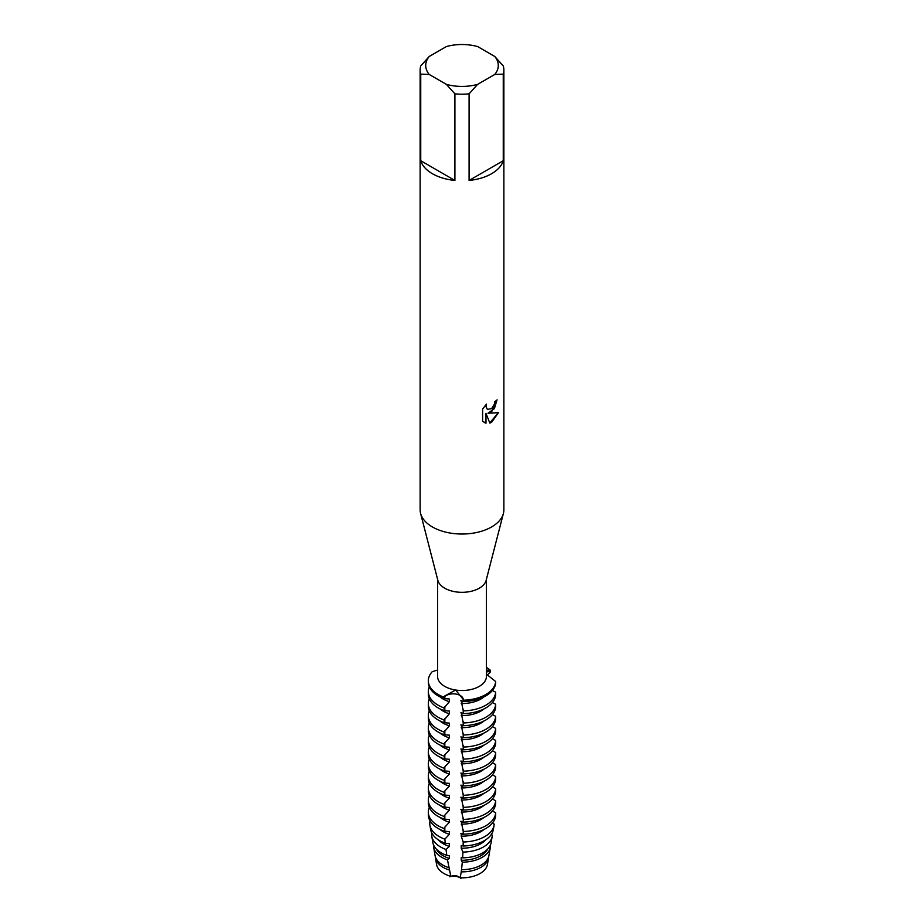 <?xml version="1.0" encoding="UTF-8"?>
<svg xmlns="http://www.w3.org/2000/svg" width="924" height="924" viewBox="0 0 924 924"><rect width="100%" height="100%" fill="white"/><g stroke="black" fill="none" stroke-linecap="round" stroke-linejoin="round"><path stroke-width="1.39" d="M487.479 862.057A25.537 14.749 180 0 1 480.064 873.515A25.537 14.749 180 0 1 460.198 877.8A9.945 5.74 0 0 0 450.82 876.345L447.493 859.886L449.341 858.431L449.341 855.716L446.812 855.381L446.003 849.468L449.341 846.372L449.341 843.658L445.276 843.231L444.848 839.165L449.341 834.314L449.341 831.6L444.086 831.207L444.837 827.13L449.341 822.268L449.341 819.542L444.086 819.149L444.837 815.072L449.341 810.209L449.341 807.484L444.086 807.102L444.837 803.014L449.341 798.151L449.341 795.437L444.086 795.044L444.837 790.956L449.341 786.093L449.341 783.379L444.086 782.986L444.837 778.909L449.341 774.046L449.341 771.321L444.086 770.928L444.837 766.851L449.341 761.988L449.341 759.262L444.086 758.87L444.837 754.793L449.341 749.93L449.341 747.216L444.086 746.823L444.837 742.734L449.341 737.872L449.341 735.158L444.086 734.765L444.086 732.051L449.341 725.814L449.341 723.099L444.086 722.707L444.086 719.992L449.341 713.767L449.341 711.041L444.086 710.648L444.086 707.934L449.341 701.709L449.341 698.994L444.086 698.602L444.086 697.239L444.837 695.899L455.682 690.032L463.201 699.387A9.945 5.74 0 0 0 455.844 694.051A9.945 5.74 0 0 0 444.837 696.546L444.086 697.239A33.68 19.439 180 0 1 432.224 671.69L437.583 670.05M444.086 698.602A33.68 19.439 0 0 1 438.184 695.888A33.68 19.439 0 0 1 428.32 682.131L428.32 680.78A33.68 19.439 180 0 0 444.086 697.239L444.837 696.546A9.945 5.74 180 0 1 455.844 694.051A9.945 5.74 180 0 1 463.201 699.387L463.259 700.207A33.68 19.439 180 0 0 485.816 694.525A33.68 19.439 180 0 0 495.657 681.508A33.68 19.439 180 0 1 485.816 694.525A33.68 19.439 180 0 1 463.259 700.207L463.259 701.559A33.68 19.439 0 0 0 485.816 695.888A33.68 19.439 0 0 0 495.657 682.859L495.657 681.508L486.417 674.185M449.341 870.027A26.657 15.385 180 0 1 443.15 867.359A26.657 15.385 180 0 1 435.47 857.98L436.578 864.529A25.537 14.749 180 0 0 450.82 876.345A25.537 14.749 180 0 1 436.659 861.249M449.815 876.795C454.134 874.843 457.842 875.421 460.914 878.516C457.842 875.421 454.134 874.843 449.815 876.795M494.767 56.468L503.257 65.927A41.869 24.174 180 0 1 503.869 70.028L503.869 509.852A41.869 24.174 180 0 1 503.407 513.421L486.151 580.307A24.417 14.103 180 0 1 479.267 588.195A24.417 14.103 180 0 1 454.342 591.614A24.417 14.103 180 0 1 437.849 580.307L420.593 513.421A41.869 24.174 180 0 1 420.131 509.852L420.131 70.028A41.869 24.174 180 0 1 420.743 65.927L429.233 56.468L446.408 46.546A36.279 20.952 180 0 1 477.593 46.546L494.767 56.468A36.279 20.952 180 0 1 494.767 74.463L503.257 74.116L503.257 160.718A41.869 24.174 180 0 1 491.603 173.712A41.869 24.174 180 0 1 469.092 180.446L469.092 93.844A41.869 24.174 180 0 1 454.908 93.844L454.908 180.446A41.869 24.174 180 0 1 420.743 160.718L420.743 74.116A41.869 24.174 180 0 1 420.131 70.028M486.417 579.267L486.417 676.414A24.417 14.103 180 0 1 479.267 686.382A24.417 14.103 180 0 1 452.656 689.443A24.417 14.103 180 0 1 437.583 676.414L437.583 579.267M503.407 513.421A41.869 24.174 180 0 1 491.603 526.946A41.869 24.174 180 0 1 448.879 532.813A41.869 24.174 180 0 1 420.593 513.421M491.603 411.861L488.011 413.236L498.44 412.635L491.603 422.326L489.836 423.077L485.978 413.351L485.978 423.192L482.605 421.205L482.605 409.078L486.486 404.123L485.966 406.537L487.398 409.401L491.603 408.604L494.34 404.262L494.744 401.744A41.869 24.174 0 0 0 497.089 399.861L491.603 411.861M496.985 399.953L494.421 408.593L488.011 413.236M487.352 409.378L485.862 406.479L486.278 404.331M484.141 422.441L485.874 423.134L485.978 413.351M489.801 422.996L498.313 412.658M486.417 670.062L490.517 670.431L489.316 670.87A9.945 5.74 0 0 0 486.417 672.464A9.945 5.74 180 0 1 489.316 670.87L490.517 670.431L490.517 671.794L487.191 675.213M486.417 667.394A33.68 19.439 180 0 1 490.517 670.431A33.68 19.439 180 0 0 486.417 667.394M420.743 74.116L429.233 74.463A36.279 20.952 180 0 1 429.233 56.468M429.233 74.463L446.408 84.384L454.908 93.844M469.092 93.844L477.593 84.384A36.279 20.952 180 0 1 446.408 84.384M477.593 84.384L494.767 74.463M503.869 70.028A41.869 24.174 180 0 1 503.257 74.116M454.908 180.446L420.743 160.718M503.257 160.718L469.092 180.446M488.53 857.98L487.422 864.529A25.537 14.749 180 0 1 480.064 873.515A25.537 14.749 180 0 1 460.198 877.8L461.226 871.863A26.657 15.385 180 0 0 480.85 867.359A26.657 15.385 180 0 0 488.53 857.98A26.657 15.385 180 0 0 488.646 856.767M495.657 812.75A33.68 19.439 180 0 1 485.816 825.779A33.68 19.439 180 0 1 463.259 831.461L463.259 834.176A33.68 19.439 0 0 0 485.816 828.493A33.68 19.439 0 0 0 495.657 815.476L495.657 812.75L492.4 811.053M495.657 800.704A33.68 19.439 180 0 1 485.816 813.721A33.68 19.439 180 0 1 463.259 819.403L463.259 822.117A33.68 19.439 0 0 0 485.816 816.435A33.68 19.439 0 0 0 495.657 803.418L495.657 800.704L492.4 798.994M495.657 788.646A33.68 19.439 180 0 1 485.816 801.662A33.68 19.439 180 0 1 463.259 807.345L463.259 810.059A33.68 19.439 0 0 0 485.816 804.388A33.68 19.439 0 0 0 495.657 791.36L495.657 788.646L492.4 786.936M495.657 776.587A33.68 19.439 180 0 1 485.816 789.604A33.68 19.439 180 0 1 463.259 795.287L463.259 798.013A33.68 19.439 0 0 0 485.816 792.33A33.68 19.439 0 0 0 495.657 779.302L495.657 776.587L492.4 774.878M495.657 764.529A33.68 19.439 180 0 1 485.816 777.558A33.68 19.439 180 0 1 463.259 783.229L463.259 785.954A33.68 19.439 0 0 0 485.816 780.272A33.68 19.439 0 0 0 495.657 767.255L495.657 764.529L492.4 762.831M495.657 752.483A33.68 19.439 180 0 1 485.816 765.499A33.68 19.439 180 0 1 463.259 771.182L463.259 773.896A33.68 19.439 0 0 0 485.816 768.214A33.68 19.439 0 0 0 495.657 755.197L495.657 752.483L492.4 750.773M495.657 740.424A33.68 19.439 180 0 1 485.816 753.441A33.68 19.439 180 0 1 463.259 759.124L463.259 761.838A33.68 19.439 0 0 0 485.816 756.155A33.68 19.439 0 0 0 495.657 743.139L495.657 740.424L492.4 738.715M495.657 728.366A33.68 19.439 180 0 1 485.816 741.383A33.68 19.439 180 0 1 463.259 747.066L463.259 749.791A33.68 19.439 0 0 0 485.816 744.109A33.68 19.439 0 0 0 495.657 731.08L495.657 728.366L492.4 726.657M495.657 716.308A33.68 19.439 180 0 1 485.816 729.336A33.68 19.439 180 0 1 463.259 735.007L463.259 737.733A33.68 19.439 0 0 0 485.816 732.051A33.68 19.439 0 0 0 495.657 719.034L495.657 716.308L492.4 714.61M495.657 704.25A33.68 19.439 180 0 1 485.816 717.278A33.68 19.439 180 0 1 463.259 722.961L463.259 725.675A33.68 19.439 0 0 0 485.816 719.992A33.68 19.439 0 0 0 495.657 706.976L495.657 704.25L492.4 702.552M482.132 857.356A28.471 16.436 180 0 1 462.312 862.173L461.526 869.657A27.073 15.627 0 0 0 481.138 865.083A27.073 15.627 0 0 0 488.935 855.555L490.332 847.343A28.471 16.436 180 0 1 482.132 857.356M483.46 846.962A30.353 17.521 180 0 1 462.947 852.09L462.635 857.83A29.279 16.909 0 0 0 482.709 852.887A29.279 16.909 0 0 0 491.141 842.572L492.203 836.278A30.353 17.521 180 0 1 483.46 846.962M484.8 836.567A32.236 18.607 180 0 1 463.201 842.007L463.143 846.003A31.485 18.18 0 0 0 484.268 840.69A31.485 18.18 0 0 0 493.335 829.602L494.086 825.224A32.236 18.607 180 0 1 484.8 836.567M444.848 839.165A32.236 18.607 180 0 1 439.2 836.567A32.236 18.607 180 0 1 429.914 825.224A32.236 18.607 180 0 1 430.053 820.905M449.341 834.314A26.657 15.385 180 0 1 443.15 831.658A26.657 15.385 180 0 1 440.009 829.475M429.914 825.224L430.665 829.602A31.485 18.18 0 0 0 439.732 840.69A31.485 18.18 0 0 0 445.276 843.231M444.086 828.493A33.68 19.439 180 0 1 438.184 825.779A33.68 19.439 180 0 1 428.32 812.023L428.32 814.749A33.68 19.439 0 0 0 438.184 828.493A33.68 19.439 0 0 0 444.086 831.207M449.341 846.372A26.657 15.385 180 0 1 443.15 843.716A26.657 15.385 180 0 1 438.149 839.708M446.003 849.468A30.353 17.521 180 0 1 440.54 846.962A30.353 17.521 180 0 1 431.797 836.278A30.353 17.521 180 0 1 431.774 832.94M449.341 822.268A26.657 15.385 180 0 1 443.15 819.6A26.657 15.385 180 0 1 440.009 817.417M431.797 836.278L432.859 842.572A29.279 16.909 0 0 0 441.291 852.887A29.279 16.909 0 0 0 446.812 855.381M449.341 858.431A26.657 15.385 180 0 1 443.15 855.763A26.657 15.385 180 0 1 436.359 849.087M447.493 859.886A28.471 16.436 180 0 1 441.868 857.356A28.471 16.436 180 0 1 433.668 847.343A28.471 16.436 180 0 1 433.564 844.963M444.086 816.435A33.68 19.439 180 0 1 438.184 813.721A33.68 19.439 180 0 1 428.32 799.976L428.32 802.69A33.68 19.439 0 0 0 438.184 816.435A33.68 19.439 0 0 0 444.086 819.149M433.668 847.343L435.065 855.555A27.073 15.627 0 0 0 442.862 865.083A27.073 15.627 0 0 0 448.879 867.694M449.341 810.209A26.657 15.385 180 0 1 443.15 807.541A26.657 15.385 180 0 1 440.009 805.358M444.086 804.377A33.68 19.439 180 0 1 438.184 801.662A33.68 19.439 180 0 1 428.32 787.918L428.32 790.632A33.68 19.439 0 0 0 438.184 804.388A33.68 19.439 0 0 0 444.086 807.102M449.341 798.151A26.657 15.385 180 0 1 443.15 795.495A26.657 15.385 180 0 1 440.009 793.3M444.086 792.318A33.68 19.439 180 0 1 438.184 789.604A33.68 19.439 180 0 1 428.32 775.86L428.32 778.586A33.68 19.439 0 0 0 438.184 792.33A33.68 19.439 0 0 0 444.086 795.044M449.341 786.093A26.657 15.385 180 0 1 443.15 783.436A26.657 15.385 180 0 1 440.009 781.242M444.086 780.272A33.68 19.439 180 0 1 438.184 777.558A33.68 19.439 180 0 1 428.32 763.801L428.32 766.527A33.68 19.439 0 0 0 438.184 780.272A33.68 19.439 0 0 0 444.086 782.986M449.341 774.046A26.657 15.385 180 0 1 443.15 771.378A26.657 15.385 180 0 1 440.009 769.195M444.086 768.214A33.68 19.439 180 0 1 438.184 765.499A33.68 19.439 180 0 1 428.32 751.755L428.32 754.469A33.68 19.439 0 0 0 438.184 768.214A33.68 19.439 0 0 0 444.086 770.928M449.341 761.988A26.657 15.385 180 0 1 443.15 759.32A26.657 15.385 180 0 1 440.009 757.137M444.086 756.155A33.68 19.439 180 0 1 438.184 753.441A33.68 19.439 180 0 1 428.32 739.697L428.32 742.411A33.68 19.439 0 0 0 438.184 756.155A33.68 19.439 0 0 0 444.086 758.87M449.341 749.93A26.657 15.385 180 0 1 443.15 747.262A26.657 15.385 180 0 1 440.009 745.079M444.086 744.097A33.68 19.439 180 0 1 438.184 741.383A33.68 19.439 180 0 1 428.32 727.638L428.32 730.353A33.68 19.439 0 0 0 438.184 744.109A33.68 19.439 0 0 0 444.086 746.823M449.341 737.872A26.657 15.385 180 0 1 443.15 735.215A26.657 15.385 180 0 1 440.009 733.021M444.086 732.051A33.68 19.439 180 0 1 438.184 729.336A33.68 19.439 180 0 1 428.32 715.58L428.32 718.306A33.68 19.439 0 0 0 438.184 732.051A33.68 19.439 0 0 0 444.086 734.765M449.341 725.814A26.657 15.385 180 0 1 443.15 723.157A26.657 15.385 180 0 1 440.009 720.974M444.086 719.992A33.68 19.439 180 0 1 438.184 717.278A33.68 19.439 180 0 1 428.32 703.534L428.32 706.248A33.68 19.439 0 0 0 438.184 719.992A33.68 19.439 0 0 0 444.086 722.707M449.341 713.767A26.657 15.385 180 0 1 443.15 711.099A26.657 15.385 180 0 1 440.009 708.916M444.086 707.934A33.68 19.439 180 0 1 438.184 705.22A33.68 19.439 180 0 1 428.32 691.475L428.32 694.19A33.68 19.439 0 0 0 438.184 707.934A33.68 19.439 0 0 0 444.086 710.648M495.657 692.203A33.68 19.439 180 0 1 485.816 705.22A33.68 19.439 180 0 1 463.259 710.903L463.259 713.617A33.68 19.439 0 0 0 485.816 707.934A33.68 19.439 0 0 0 495.657 694.917L495.657 692.203L492.4 690.494M449.341 701.709A26.657 15.385 180 0 1 443.15 699.041A26.657 15.385 180 0 1 440.009 696.858M490.332 847.343A28.471 16.436 180 0 0 490.471 845.922L490.113 845.656M492.203 836.278A30.353 17.521 180 0 0 492.342 835.123L491.314 834.464M494.086 825.224A32.236 18.607 180 0 0 494.213 824.104L492.4 823.111M462.335 701.894C463.883 701.501 463.386 701.12 460.845 700.773M461.226 700.831L463.259 710.903M462.335 713.952C463.883 713.559 463.386 713.178 460.845 712.82M461.226 712.878L463.259 722.961M462.335 726.01C463.883 725.606 463.386 725.236 460.845 724.878M461.226 724.936L463.259 735.007M462.335 738.057C463.883 737.664 463.386 737.294 460.845 736.936M461.226 736.994L463.259 747.066M462.335 750.115C463.883 749.722 463.386 749.341 460.845 748.994M461.226 749.052L463.259 759.124M462.335 762.173C463.883 761.78 463.386 761.399 460.845 761.053M461.226 761.11L463.259 771.182M462.335 774.231C463.883 773.827 463.386 773.457 460.845 773.099M461.226 773.157L463.259 783.229M462.335 786.289C463.883 785.885 463.386 785.516 460.845 785.157M461.226 785.215L463.259 795.287M462.335 798.336C463.883 797.943 463.386 797.574 460.845 797.216M461.226 797.273L463.259 807.345M462.335 810.394C463.883 810.001 463.386 809.62 460.845 809.274M461.226 809.332L463.259 819.403M462.335 822.452C463.883 822.06 463.386 821.679 460.845 821.321M461.226 821.378L463.259 831.461M462.335 834.511C463.883 834.106 463.386 833.737 460.845 833.379M461.226 833.436L461.226 836.162L463.201 842.007M463.143 846.003L461.226 845.495L461.226 848.209L462.947 852.09M462.635 857.83L461.226 857.553L461.226 860.267L462.312 862.173M461.526 869.657L461.226 871.863M463.259 713.617L463.201 709.413M463.259 725.675L463.201 721.471M463.259 737.733L463.201 733.529M463.259 749.791L463.201 745.576M463.259 761.838L463.201 757.634M463.259 773.896L463.201 769.692M463.259 785.954L463.201 781.75M463.259 798.013L463.201 793.797M463.259 810.059L463.201 805.855M463.259 822.117L463.201 817.913M463.259 834.176L463.201 829.971M463.259 701.559L463.201 699.387A16.32 3.453 98.8 0 0 463.201 698.74M428.32 680.78A33.68 19.439 180 0 1 432.224 671.69M483.991 696.858A26.657 15.385 180 0 1 461.226 703.545M428.32 691.475A33.68 19.439 180 0 1 429.313 686.809M483.991 708.916A26.657 15.385 180 0 1 461.226 715.603M428.32 703.534A33.68 19.439 180 0 1 429.313 698.856M428.32 715.58A33.68 19.439 180 0 1 429.313 710.914M428.32 727.638A33.68 19.439 180 0 1 429.313 722.972M428.32 739.697A33.68 19.439 180 0 1 429.313 735.03M428.32 751.755A33.68 19.439 180 0 1 429.313 747.077M428.32 763.801A33.68 19.439 180 0 1 429.313 759.135M428.32 775.86A33.68 19.439 180 0 1 429.313 771.194M428.32 787.918A33.68 19.439 180 0 1 429.313 783.252M435.47 857.98A26.657 15.385 180 0 1 435.354 856.767M428.32 799.976A33.68 19.439 180 0 1 429.313 795.31M428.32 812.023A33.68 19.439 180 0 1 429.313 807.357M487.641 849.087A26.657 15.385 180 0 1 461.226 860.267M485.851 839.708A26.657 15.385 180 0 1 461.226 848.209M483.991 829.475A26.657 15.385 180 0 1 461.226 836.162M483.991 817.417A26.657 15.385 180 0 1 461.226 824.104M483.991 805.358A26.657 15.385 180 0 1 461.226 812.046M483.991 793.3A26.657 15.385 180 0 1 461.226 799.988M483.991 781.242A26.657 15.385 180 0 1 461.226 787.929M483.991 769.195A26.657 15.385 180 0 1 461.226 775.883M483.991 757.137A26.657 15.385 180 0 1 461.226 763.825M483.991 745.079A26.657 15.385 180 0 1 461.226 751.766M483.991 733.021A26.657 15.385 180 0 1 461.226 739.708M483.991 720.974A26.657 15.385 180 0 1 461.226 727.662M444.837 698.567L444.837 696.546A16.32 3.453 98.8 0 0 444.837 695.899M489.316 672.891L489.316 670.87A16.32 12.878 -24.9 0 1 489.327 670.2M444.837 706.571L444.837 710.625M444.837 827.13L444.837 831.184M444.837 815.072L444.837 819.126M444.837 803.014L444.837 807.068M444.837 790.956L444.837 795.021M444.837 778.909L444.837 782.963M444.837 766.851L444.837 770.905M444.837 754.793L444.837 758.847M444.837 742.734L444.837 746.8M444.837 730.688L444.837 734.742M444.837 718.629L444.837 722.684"/></g></svg>
